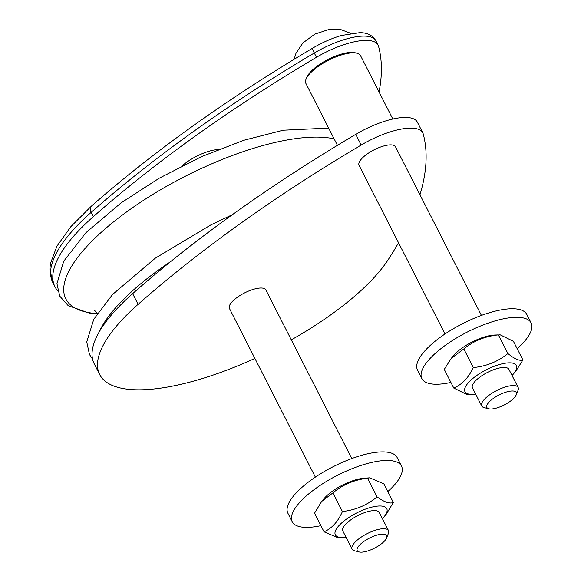 <?xml version="1.0" encoding="UTF-8"?>
<svg xmlns="http://www.w3.org/2000/svg" width="581" height="581" viewBox="0 0 581 581"><rect width="100%" height="100%" fill="white"/><g stroke="black" fill="none" stroke-linecap="round" stroke-linejoin="round"><path stroke-width="0.87" d="M422.794 132.831L417.34 122.126A51.092 17.386 153 0 0 355.725 134.342A647.379 220.322 153 0 0 132.642 293.637A166.035 56.51 153 0 0 94.245 363.851L99.692 374.549A166.035 56.51 -27 0 1 138.096 304.342A647.379 220.322 -27 0 1 361.171 145.039A51.092 17.386 -27 0 1 422.794 132.831A51.092 17.386 -27 0 1 423.251 134.015A647.379 220.322 -27 0 1 419.954 194.773M398.544 242.771A647.379 220.322 -27 0 1 388.014 259.947A166.035 56.51 -27 0 1 291.299 339.856M254.885 358.412A166.035 56.51 -27 0 1 99.692 374.549M481.424 315.41L395.479 146.746A20.437 6.957 153 0 0 380.824 146.92A20.437 6.957 153 0 0 361.6 158.809A20.437 6.957 153 0 0 359.065 165.302L445.002 333.966M351.781 458.562L265.844 289.89A20.437 6.957 153 0 0 251.181 290.072A20.437 6.957 153 0 0 231.957 301.953A20.437 6.957 153 0 0 229.43 308.446L315.367 477.11M387.796 491.584A61.303 20.865 153 0 0 401.493 466.093A61.303 20.865 153 0 0 398.159 462.73A61.303 20.865 153 0 0 331.519 478.468A61.303 20.865 153 0 0 292.243 521.753A61.303 20.865 153 0 0 320.915 525.66M321.642 501.483L324.031 498.643A28.868 9.826 -27 0 1 360.685 478.664A28.868 9.826 -27 0 1 364.105 478.228L369.69 477.829L367.562 478.236C354.301 479.775 342.754 484.663 332.906 492.899L321.642 501.483L314.546 513.168L324.053 531.818C331.874 528.412 337.997 521.651 342.412 511.549C355.666 510.009 367.221 505.121 377.062 496.886C384.201 502.107 389.633 503.974 393.359 502.5L386.263 514.185L383.874 517.025A28.868 9.826 153 0 0 374.861 506.487A28.868 9.826 153 0 0 340.103 524.418A28.868 9.826 153 0 0 343.799 537.44A28.868 9.826 153 0 0 345.985 537.207M401.493 466.093L397.128 457.53A61.303 20.865 153 0 0 393.795 454.175A61.303 20.865 153 0 0 327.154 469.906A61.303 20.865 153 0 0 287.878 513.197L292.243 521.753M517.163 348.68A61.303 20.865 153 0 0 531.128 322.942A61.303 20.865 153 0 0 477.822 327.132A61.303 20.865 153 0 0 422.394 369.429A61.303 20.865 153 0 0 421.879 378.609A61.303 20.865 153 0 0 450.907 382.436M451.226 358.404L453.674 355.499A28.868 9.826 -27 0 1 491.221 335.368A28.868 9.826 -27 0 1 493.748 335.077L498.396 334.888C485.164 336.225 473.638 340.902 463.82 348.927L451.226 358.404L444.269 369.393L453.768 388.05C461.989 384.571 468.511 377.752 473.319 367.577C486.551 366.248 498.077 361.571 507.896 353.546C514.613 359.036 519.617 361.179 522.922 359.973L515.957 370.969L513.517 373.873A28.868 9.826 153 0 0 505.397 363.19A28.868 9.826 153 0 0 470.065 380.954A28.868 9.826 153 0 0 473.442 394.296A28.868 9.826 153 0 0 475.621 394.056M531.128 322.942L526.771 314.379A61.303 20.865 153 0 0 473.457 318.577A61.303 20.865 153 0 0 418.029 360.866A61.303 20.865 153 0 0 417.521 370.046L421.879 378.609M382.4 518.651A28.868 9.826 153 0 0 383.874 517.025M386.59 537.97L388.391 533.46A20.437 6.957 153 0 0 388.486 530.584L379.248 512.471A20.437 6.957 153 0 0 355.761 516.683A20.437 6.957 153 0 0 342.834 531.019L352.064 549.139A20.437 6.957 153 0 0 354.446 550.759L359.152 551.95A16.515 5.621 -27 0 1 369.393 538.137A16.515 5.621 -27 0 1 386.59 537.97A16.515 5.621 -27 0 1 376.219 547.237A16.515 5.621 -27 0 1 359.152 551.95M393.359 502.5L383.859 483.85L369.69 477.829M343.799 537.44L338.215 537.839L324.053 531.818M367.562 478.236L377.062 496.886M332.906 492.899L342.412 511.549M388.486 530.584A20.437 6.957 153 0 0 367.119 533.67A20.437 6.957 153 0 0 352.064 549.139M512.043 375.5A28.868 9.826 153 0 0 513.517 373.873M516.233 394.819L518.034 390.309A20.437 6.957 153 0 0 518.121 387.44L508.891 369.32A20.437 6.957 153 0 0 501.105 367.686A20.437 6.957 153 0 0 480.683 376.503A20.437 6.957 153 0 0 472.476 387.876L481.707 405.996A20.437 6.957 153 0 0 484.082 407.608L488.788 408.799A16.515 5.621 -27 0 1 499.035 394.993A16.515 5.621 -27 0 1 516.233 394.819A16.515 5.621 -27 0 1 493.167 408.813A16.515 5.621 -27 0 1 488.788 408.799M522.922 359.973L513.422 341.323L499.827 334.649M473.442 394.296L467.364 394.724L453.768 388.05M498.396 334.888L507.896 353.546M463.82 348.927L473.319 367.577M518.121 387.44A20.437 6.957 153 0 0 496.755 390.519A20.437 6.957 153 0 0 481.707 405.996M337.423 145.323L305.911 83.475A30.655 10.429 -27 0 1 306.049 79.169A30.655 10.429 -27 0 1 328.483 60.264A30.655 10.429 -27 0 1 356.966 53.227A30.655 10.429 -27 0 1 360.532 55.645L392.821 119.011M306.049 79.169L306.753 77.404A29.123 9.913 -27 0 1 328.069 59.444A29.123 9.913 -27 0 1 355.122 52.755L356.966 53.227M218.383 149.499A28.099 9.565 153 0 0 182.129 165.875M57.766 290.885A166.035 56.51 -27 0 1 54.984 286.803A166.035 56.51 -27 0 1 93.388 216.597A647.379 220.322 -27 0 1 316.463 57.294A51.092 17.386 -27 0 1 378.086 45.086A51.092 17.386 -27 0 1 378.536 46.269A647.379 220.322 -27 0 1 379.044 91.972M132.642 293.637L138.096 304.342M355.725 134.342L361.171 145.039M93.388 216.597L91.202 212.312A7.662 4.336 -131.4 0 1 91.195 206.328L70.831 226.677L56.916 246.199L50.416 263.6L49.872 269.163L52.806 282.526A166.035 56.51 -27 0 1 91.202 212.312A647.379 220.322 -27 0 1 314.285 53.016A51.092 17.386 -27 0 1 375.907 40.801C372.799 35.463 367.468 32.739 359.908 32.638L341.367 35.492C331.758 38.331 322.23 42.522 312.796 48.07A7.662 1.322 59.4 0 0 314.285 53.016L316.463 57.294M98.901 332.455A160.073 54.476 -27 0 1 170.407 261.806M97.201 313.624A161.874 55.093 -27 0 1 99.961 233.497A161.874 55.093 -27 0 1 287.588 139.89A161.874 55.093 -27 0 1 334.133 138.866M350.801 33.328L341.076 29.696L335.222 29.05L329.107 29.428L314.88 34.105L302.919 42.9L295.976 53.329L294.088 59.298M91.195 206.328C153.754 151.372 227.621 98.617 312.796 48.07M54.984 286.803L52.806 282.526M378.086 45.086L375.907 40.801M232.371 214.672L210.91 224.876L155.301 258.189L112.62 294.414L93.781 319.274L86.743 341.933L89.467 354.475L92.575 359.203M94.688 310.472L97.267 313.522M97.012 313.914L89.612 313.224L68.231 305.7L59.727 296.114L56.938 283.644L63.75 261.21L85.952 232.669L121.037 202.9L159.281 178.185L201.382 156.71L243.86 140.261L283.252 130.202L325.948 128.219L328.948 128.699"/></g></svg>
